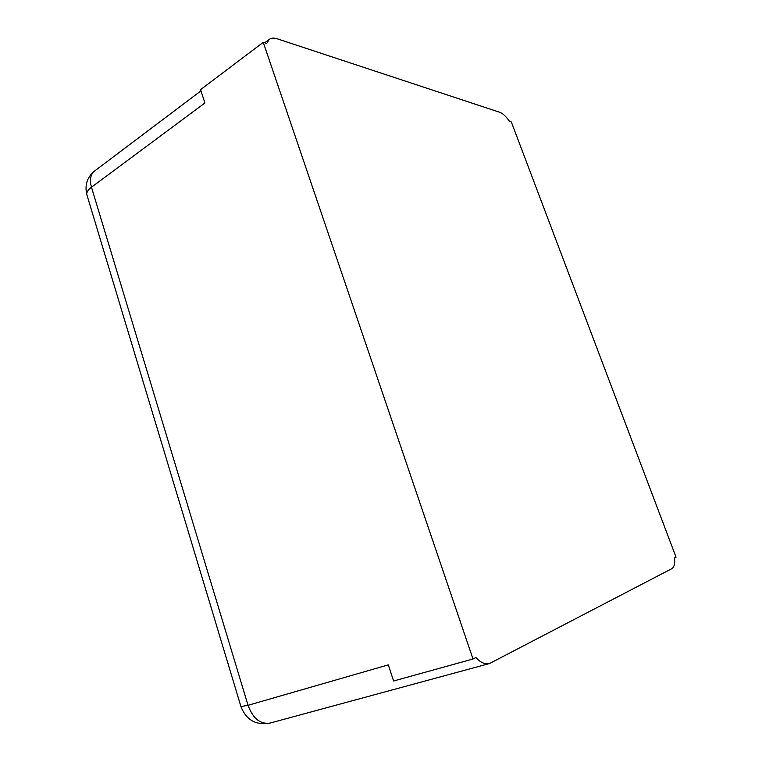 <?xml version="1.0" encoding="UTF-8"?>
<svg xmlns="http://www.w3.org/2000/svg" width="762" height="762" viewBox="0 0 762 762"><rect width="100%" height="100%" fill="white"/><g stroke="black" fill="none" stroke-linecap="round" stroke-linejoin="round"><path stroke-width="1.14" d="M489.423 663.569L671.836 568.662C674.151 567.242 675.084 563.651 674.627 557.898L676.046 557.193L511.321 121.949L509.54 121.377C506.082 116.453 502.815 113.424 499.748 112.281L277.13 38.767C273.882 37.719 271.262 37.919 269.262 39.367L266.71 43.444L263.261 42.339L200.577 89.659L204.921 102.975L91.478 187.214L248.05 705.298C252.984 718.585 260.309 724.51 270.015 723.081L489.423 663.569C485.108 664.597 480.603 662.597 475.917 657.558L473.012 659.006L393.583 680.999L388.315 664.864L248.05 705.298L240.944 706.564M473.012 659.006L263.261 42.339M200.958 90.849L94.526 171.069C90.468 174.441 89.449 179.822 91.478 187.214C88.182 189.709 86.601 192.081 86.744 194.32L87.173 195.767M94.526 171.069C87.239 177.108 84.649 184.861 86.744 194.32L241.011 706.803C246.402 720.128 256.07 725.557 270.015 723.081M269.262 39.367L264.709 42.796"/></g></svg>
